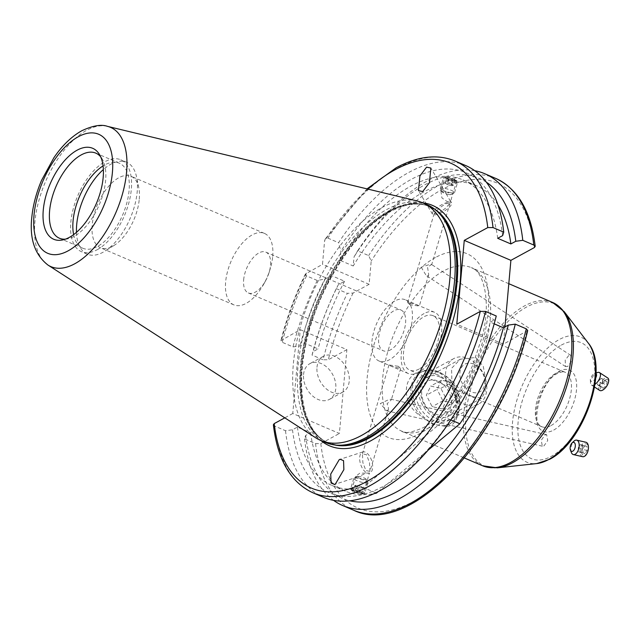 <?xml version="1.0" encoding="UTF-8"?>
<svg xmlns="http://www.w3.org/2000/svg" width="640" height="640" viewBox="0 0 640 640"><rect width="100%" height="100%" fill="white"/><g stroke="black" fill="none" stroke-linecap="round" stroke-linejoin="round"><path stroke-width="0.48" stroke-dasharray="3.2 2.4" d="M605.32 387.936A5.96 2.808 123.1 0 1 600.824 389.352A5.96 2.808 123.1 0 1 601.696 383.632A5.96 2.808 123.1 0 1 606.96 379.408A5.96 2.808 123.1 0 1 607.792 384.16M599.712 390.424A7.408 3.488 123.1 0 1 600.424 382.984A7.408 3.488 123.1 0 1 607.808 378.024M594.96 384.392A7.408 3.488 123.1 0 1 591.448 385.024A7.408 3.488 123.1 0 1 590.512 383.04A7.408 3.488 123.1 0 1 592.16 377.584A7.408 3.488 123.1 0 1 597.352 372.56M595.712 377.92A4.624 2.184 123.1 0 1 595.528 378.256A4.624 2.184 123.1 0 1 592.264 381.4A4.624 2.184 123.1 0 1 590.328 380.12A4.624 2.184 123.1 0 1 591.36 376.712A4.624 2.184 123.1 0 1 594.608 373.568A4.624 2.184 123.1 0 1 595.968 373.6M603.488 388.168L601.56 387.448L602.456 383.912L605.272 381.088L607.2 381.8L606.304 385.336L603.488 388.168L599.384 385.488L602.208 382.664L606.304 385.336M607.2 381.8L603.096 379.12L602.208 382.664M603.096 379.12L601.168 378.408L605.272 381.088M601.168 378.408L598.352 381.232L602.456 383.912M599.384 385.488L597.456 384.776L598.352 381.232M597.456 384.776L601.56 387.448M453.768 181.024A5.96 1.136 16.6 0 1 447.08 178.984A5.96 1.136 16.6 0 1 445.568 177.2A5.96 1.136 16.6 0 1 447.904 177.312A5.96 1.136 16.6 0 1 456.328 180.408A5.96 1.136 16.6 0 1 453.768 181.024M454.248 182.256A7.408 1.408 16.6 0 1 446.92 180.152A7.408 1.408 16.6 0 1 443.512 177.832A7.408 1.408 16.6 0 1 444.056 177.504A7.408 1.408 16.6 0 1 446.96 177.648A7.408 1.408 16.6 0 1 457.424 181.496A7.408 1.408 16.6 0 1 457.696 182.072A7.408 1.408 16.6 0 1 454.248 182.256M451.104 192.792A7.408 1.408 16.6 0 1 440.416 188.672A7.408 1.408 16.6 0 1 440.36 188.368A7.408 1.408 16.6 0 1 443.816 188.176A7.408 1.408 16.6 0 1 451.136 190.288A7.408 1.408 16.6 0 1 454.552 192.608A7.408 1.408 16.6 0 1 454.336 192.824A7.408 1.408 16.6 0 1 451.104 192.792M448.952 194.536A4.624 0.88 16.6 0 1 442.28 191.96A4.624 0.88 16.6 0 1 444.4 191.656A4.624 0.88 16.6 0 1 449.336 193.128A4.624 0.88 16.6 0 1 450.976 194.56A4.624 0.88 16.6 0 1 448.952 194.536M448.84 179.336L446.736 178.008L448.736 177.84L452.84 179L454.936 180.336L452.944 180.496L448.84 179.336L447.28 184.56L451.384 185.72L452.944 180.496M454.936 180.336L453.376 185.552L451.384 185.72M453.376 185.552L451.28 184.224L452.84 179M451.28 184.224L447.176 183.064L448.736 177.84M447.28 184.56L445.176 183.224L447.176 183.064M445.176 183.224L446.736 178.008M581.984 448.504A5.96 3.168 102.8 0 1 586.512 443.88A5.96 3.168 102.8 0 1 587.952 450.752A5.96 3.168 102.8 0 1 583.424 455.376A5.96 3.168 102.8 0 1 581.984 448.504M582.64 456.688A7.408 3.928 102.8 0 1 580.576 448.08A7.408 3.928 102.8 0 1 585.92 442.248M571.344 452.448A7.408 3.928 102.8 0 1 571.32 445.976A7.408 3.928 102.8 0 1 573.904 441.192M584.856 445.656L586.992 446.464L587.104 450.432L585.08 453.6L582.944 452.792L582.832 448.824L584.856 445.656L580.264 444.616L578.24 447.784L582.832 448.824M582.944 452.792L578.352 451.752L578.24 447.784M578.352 451.752L585.08 453.6M580.488 452.552L582.52 449.384L587.104 450.432M580.264 444.616L582.408 445.416L582.52 449.384M582.408 445.416L586.992 446.464M388.032 410.408C388.816 409.16 388.488 406.96 387.048 403.808L391.312 399.848L390.952 399.24L389.064 399.496L380.28 403.6L386.656 410.792L388.336 409.808L369.944 471.392L369.504 462.568L366.464 454.672L362.44 453.848L362.88 462.672L365.92 470.56L369.944 471.392M545 434.96L546.632 434.64L547.72 440.592L543.968 445.88L542.336 446.192L541.24 440.24L545 434.96M421.24 267.24L426.248 275.592L428.336 275.448L428.688 274.696L427.576 267.264L431.56 264.472L429.368 264.536L421.24 267.24M567.688 366.456L565.544 366.56L565.184 360.176L568.712 355.536L570.856 355.44L571.208 361.816L567.688 366.456M243.648 279.864A22.216 11.272 113.2 0 1 258.84 252.968A22.216 11.272 113.2 0 1 265.84 252.12A22.216 11.272 113.2 0 1 270.536 265.224A22.216 11.272 113.2 0 1 268.992 272.816A22.216 11.272 113.2 0 1 265.504 280.96A22.216 11.272 113.2 0 1 255.344 292.112A22.216 11.272 113.2 0 1 248.352 292.96A22.216 11.272 113.2 0 1 243.648 279.864M390.376 349.944A22.216 11.272 113.2 0 1 383.376 350.792A22.216 11.272 113.2 0 1 379.72 331.88A22.216 11.272 113.2 0 1 393.872 310.8A22.216 11.272 113.2 0 1 400.864 309.952A22.216 11.272 113.2 0 1 404.528 328.872A22.216 11.272 113.2 0 1 390.376 349.944M398.256 366.28L388.976 364.976L391.632 366.384L400.68 368.472L398.256 366.28M394.744 301.016A33.32 16.904 -66.8 0 0 373.512 332.624A33.32 16.904 -66.8 0 0 379.008 361A33.32 16.904 -66.8 0 0 389.504 359.728A33.32 16.904 -66.8 0 0 410.728 328.12A33.32 16.904 -66.8 0 0 405.24 299.744A33.32 16.904 -66.8 0 0 394.744 301.016M424.064 313.576A33.32 16.904 -66.8 0 0 402.84 345.184A33.32 16.904 -66.8 0 0 408.328 373.56A33.32 16.904 -66.8 0 0 418.824 372.288A33.32 16.904 -66.8 0 0 440.056 340.68A33.32 16.904 -66.8 0 0 434.568 312.304A33.32 16.904 -66.8 0 0 424.064 313.576M438.032 374.936A25.912 18.776 61.4 0 0 415.464 388.976A25.912 18.776 61.4 0 0 433.952 420.6A25.912 18.776 61.4 0 0 456.52 406.56A25.912 18.776 61.4 0 0 438.032 374.936M439.984 376.976A22.216 16.096 61.4 0 0 427.616 377.04A22.216 16.096 61.4 0 0 421.208 396.64A22.216 16.096 61.4 0 0 436.488 416.12A22.216 16.096 61.4 0 0 448.856 416.056A22.216 16.096 61.4 0 0 455.264 396.464A22.216 16.096 61.4 0 0 439.984 376.976M424.328 371.088A29.616 21.456 61.4 0 0 420.264 372.616A29.616 21.456 61.4 0 0 420.336 415.808C399.824 402.832 402.408 371.376 424.328 371.088C428.784 369.928 433.208 370.256 437.592 372.072C441.912 373.976 445.552 377.104 448.512 381.44C463.624 397.448 460.888 428.872 444.52 426.168L432.928 424.264L420.336 415.808M438.32 371.68A29.616 21.456 61.4 0 0 421.832 371.76A29.616 21.456 61.4 0 0 413.288 397.888A29.616 21.456 61.4 0 0 433.664 423.864A29.616 21.456 61.4 0 0 450.152 423.784A29.616 21.456 61.4 0 0 458.696 397.656A29.616 21.456 61.4 0 0 438.32 371.68M472.36 396.592L460.488 390.112L451.832 380.376L451.592 368.32L460.392 359.192L475.848 357.448L483.264 366.344L485.72 379.456L485.024 392.032L481.64 398.208L472.36 396.592M419.12 369.024A29.616 15.024 113.2 0 1 409.784 370.16A29.616 15.024 113.2 0 1 404.904 344.936A29.616 15.024 113.2 0 1 423.776 316.84A29.616 15.024 113.2 0 1 433.104 315.712A29.616 15.024 113.2 0 1 437.984 340.928A29.616 15.024 113.2 0 1 419.12 369.024M303.544 374.608A20.36 14.752 -118.6 0 1 309.936 363.632A20.36 14.752 -118.6 0 1 327.624 367.864A20.36 14.752 -118.6 0 1 335.8 388.424A20.36 14.752 -118.6 0 1 329.408 399.4A20.36 14.752 -118.6 0 1 311.72 395.168A20.36 14.752 -118.6 0 1 303.544 374.608M316.984 367.288A20.36 14.752 -118.6 0 1 323.376 356.312A20.36 14.752 -118.6 0 1 341.064 360.544A20.36 14.752 -118.6 0 1 349.24 381.104A20.36 14.752 -118.6 0 1 342.848 392.08A20.36 14.752 -118.6 0 1 325.168 387.848A20.36 14.752 -118.6 0 1 316.984 367.288M440.888 191.128L441.944 197.928L447.104 201.544L450.544 201.496L446.368 194.056L440.888 191.128L444.976 177.448L447.496 179.328L456.68 180.944L454.12 179.224L444.976 177.448M447.608 202.376A11.104 3.4 -30.8 0 0 436.808 207.936A11.104 3.4 -30.8 0 0 432.504 214.168A11.104 3.4 -30.8 0 0 436.472 214.584A11.104 3.4 -30.8 0 0 447.272 209.024A11.104 3.4 -30.8 0 0 451.576 202.792A11.104 3.4 -30.8 0 0 447.608 202.376M363.312 493.6L354.176 491.824L351.608 490.104L360.792 491.72L363.312 493.6L369.448 473.048L359.728 473.216L355.688 476.44L357.632 476.96L366.352 473.12L369.584 473.104A11.104 5.832 -107.9 0 0 370.28 472.776A11.104 5.832 -107.9 0 0 371.48 460.056A11.104 5.832 -107.9 0 0 362.76 451.968A11.104 5.832 -107.9 0 0 362.064 452.288A11.104 5.832 -107.9 0 0 360.856 465.008A11.104 5.832 -107.9 0 0 369.584 473.104M76.48 232.328A49.976 25.36 -66.8 0 0 87.264 254.168A49.976 25.36 -66.8 0 0 103.008 252.264A49.976 25.36 -66.8 0 0 104.76 251.24A49.976 25.36 -66.8 0 0 137.192 191.76A49.976 25.36 -66.8 0 0 136.568 176.976A49.976 25.36 -66.8 0 0 126.616 162.288A49.976 25.36 -66.8 0 0 110.872 164.2A49.976 25.36 -66.8 0 0 103.36 169.552M139.264 199.192A38.872 19.72 -66.8 0 0 138.784 187.688A38.872 19.72 -66.8 0 0 131.04 176.264A38.872 19.72 -66.8 0 0 107.152 188.072A38.872 19.72 -66.8 0 0 92.208 224.808A38.872 19.72 -66.8 0 0 100.432 247.728A38.872 19.72 -66.8 0 0 114.04 245.456A38.872 19.72 -66.8 0 0 139.264 199.192M272.696 256.336A38.872 19.72 -66.8 0 0 264.472 233.416A38.872 19.72 -66.8 0 0 240.576 245.216A38.872 19.72 -66.8 0 0 225.64 281.952A38.872 19.72 -66.8 0 0 233.864 304.88A38.872 19.72 -66.8 0 0 263.88 283.88A38.872 19.72 -66.8 0 0 269.984 269.632A38.872 19.72 -66.8 0 0 272.696 256.336M65.368 239.168A46.272 23.48 -66.8 0 0 67.816 238.816A46.272 23.48 -66.8 0 0 73.976 236.44A46.272 23.48 -66.8 0 0 101.104 200.08A46.272 23.48 -66.8 0 0 102.088 158.808A46.272 23.48 -66.8 0 0 100.648 156.792M73.632 234.616A46.272 23.48 -66.8 0 0 82.856 248.256A46.272 23.48 -66.8 0 0 97.44 246.488A46.272 23.48 -66.8 0 0 126.92 202.592A46.272 23.48 -66.8 0 0 119.296 163.184A46.272 23.48 -66.8 0 0 104.712 164.944A46.272 23.48 -66.8 0 0 103.056 165.92M97.144 249.752A49.976 25.36 -66.8 0 0 128.992 202.336A49.976 25.36 -66.8 0 0 120.752 159.776A49.976 25.36 -66.8 0 0 105.008 161.688A49.976 25.36 -66.8 0 0 73.16 209.096A49.976 25.36 -66.8 0 0 81.4 251.656A49.976 25.36 -66.8 0 0 97.144 249.752M427.192 204.744A129.296 65.6 -66.8 0 0 386.456 209.672A129.296 65.6 -66.8 0 0 304.08 332.336A129.296 65.6 -66.8 0 0 325.384 442.44M417.136 200.952A129.296 65.6 -66.8 0 0 381.76 207.664A129.296 65.6 -66.8 0 0 300.816 325.104A129.296 65.6 -66.8 0 0 315.704 437.776M474.744 170.688A180.472 91.568 -66.8 0 0 427.864 180.592A180.472 91.568 -66.8 0 0 357.632 250.864L368.64 255.576L371.2 261L369.12 284.32L353.096 293.04L347.304 293.344A180.472 91.568 -66.8 0 0 323.04 359.768L312.04 355.056L313.144 351.592L318.064 348.912L304.912 343.28L299.984 345.96L292.992 346.904L282.28 342.312L280.888 340.64L300.248 329.68L346.872 349.648L339.392 433.48L292.768 413.504L300.248 329.68M497.904 204.776A166.216 84.336 -66.8 0 0 476.168 185.544A166.216 84.336 -66.8 0 0 423.792 191.888A166.216 84.336 -66.8 0 0 353.224 265.976L354.04 256.888L357.632 250.864M497.704 238.304A166.216 84.336 -66.8 0 0 463.008 179.912A166.216 84.336 -66.8 0 0 410.64 186.256A166.216 84.336 -66.8 0 0 340.072 260.344L353.224 265.976M502.632 235.624A174.032 88.296 -66.8 0 0 411.256 179.368A174.032 88.296 -66.8 0 0 340.88 251.256L340.072 260.344M465.672 165.544A180.472 91.568 -66.8 0 0 408.816 172.432A180.472 91.568 -66.8 0 0 338.584 242.704L340.88 251.256M410.04 304.768L407.608 302.576L416.656 304.664L419.312 306.072L410.04 304.768M438.792 208.48L434.152 213.704L438.6 213.12L445.408 208.376L450.048 203.152L445.6 203.736L438.792 208.48M527.696 330.528L503.408 344.176L456.784 324.208M273.384 424.768L274.8 426.144L285.512 430.728L292.504 429.784L297.432 427.104L310.584 432.736L305.656 435.424L304.56 438.888L315.56 443.6L320.816 443.592L339.392 433.48M346.872 349.648L328.296 359.76L323.04 359.768M504.952 326.912L503.408 344.176M450.832 419.92L446.704 418.152A166.216 84.336 -66.8 0 0 490.224 322.136L494.176 323.824M375.768 492.856L363.248 487.496L446.704 418.152M297.432 427.104A166.216 84.336 -66.8 0 0 332.128 485.504A166.216 84.336 -66.8 0 0 363.248 487.496M310.584 432.736A166.216 84.336 -66.8 0 0 345.28 491.136A166.216 84.336 -66.8 0 0 374.2 493.6M312.04 355.056A180.472 91.568 -66.8 0 1 336.304 288.632L338.36 284.64L344.6 281.24L331.448 275.608L325.2 279.008L317.256 280.472L306.544 275.88L305.416 274.04L322.488 264.344L324.576 241.032L325.208 239.008L327.88 238.12L338.584 242.704M292.768 413.504L284.8 417.84M285.512 430.728A180.472 91.568 -66.8 0 0 323.568 497.344M496.256 315.992L495.152 319.456L490.224 322.136M292.504 429.784A174.032 88.296 -66.8 0 0 383.88 486.04A174.032 88.296 -66.8 0 0 495.152 319.456M378.2 491.64L428.24 450.056M305.656 435.424A174.032 88.296 -66.8 0 0 349.864 500.816M486.328 182.184A174.032 88.296 -66.8 0 0 354.04 256.888M304.56 438.888A180.472 91.568 -66.8 0 0 333.552 500.352M317.256 280.472A180.472 91.568 -66.8 0 0 292.992 346.904M325.2 279.008A174.032 88.296 -66.8 0 0 299.984 345.96M331.448 275.608A166.216 84.336 -66.8 0 0 304.912 343.28M344.6 281.24A166.216 84.336 -66.8 0 0 318.064 348.912M338.36 284.64A174.032 88.296 -66.8 0 0 313.144 351.592M336.304 288.632L347.304 293.344M369.12 284.32L322.488 264.344M444.52 426.168A29.616 21.456 61.4 0 0 448.584 424.632A29.616 21.456 61.4 0 0 448.512 381.44M451.296 400.776A18.64 13.512 -118.6 0 1 437.704 414.784A18.64 13.512 -118.6 0 1 421.712 394.208A18.64 13.512 -118.6 0 1 435.304 380.2A18.64 13.512 -118.6 0 1 451.296 400.776M459.608 400.672A25.912 18.776 -118.6 0 1 451.432 418.872A25.912 18.776 -118.6 0 1 430.584 414.96A25.912 18.776 -118.6 0 1 418.488 391.552A25.912 18.776 -118.6 0 1 426.656 373.352A25.912 18.776 -118.6 0 1 447.504 377.256A25.912 18.776 -118.6 0 1 459.608 400.672M486.752 385.888A25.912 18.776 -118.6 0 1 478.584 404.088A25.912 18.776 -118.6 0 1 457.728 400.176A25.912 18.776 -118.6 0 1 445.632 376.768A25.912 18.776 -118.6 0 1 453.8 358.568A25.912 18.776 -118.6 0 1 474.656 362.48A25.912 18.776 -118.6 0 1 486.752 385.888M484.84 380.744A15.736 11.4 -118.6 0 1 473.368 392.568A15.736 11.4 -118.6 0 1 459.872 375.2A15.736 11.4 -118.6 0 1 471.344 363.376A15.736 11.4 -118.6 0 1 484.84 380.744M442.304 408.92L432.136 406.664L426.328 395.232L430.704 386.064L440.872 388.32L446.68 399.752L442.304 408.92L453.064 403.064L457.432 393.896L446.68 399.752M440.872 388.32L451.632 382.464L457.432 393.896M451.632 382.464L441.456 380.208L430.704 386.064M441.456 380.208L437.088 389.376L426.328 395.232M453.064 403.064L442.888 400.808L437.088 389.376M442.888 400.808L432.136 406.664M363.096 493.696A5.96 1.136 -163.4 0 0 358.408 490.984A5.96 1.136 -163.4 0 0 351.816 490.064A5.96 1.136 -163.4 0 0 351.968 490.64A5.96 1.136 -163.4 0 0 357.128 492.968A5.96 1.136 -163.4 0 0 362.72 493.848A5.96 1.136 -163.4 0 0 363.096 493.696M364.696 493.352A7.408 1.408 -163.4 0 0 364.784 493.216A7.408 1.408 -163.4 0 0 358.48 489.864A7.408 1.408 -163.4 0 0 350.68 488.84A7.408 1.408 -163.4 0 0 350.592 488.976A7.408 1.408 -163.4 0 0 350.872 489.552A7.408 1.408 -163.4 0 0 357.288 492.448A7.408 1.408 -163.4 0 0 364.232 493.544A7.408 1.408 -163.4 0 0 364.696 493.352M367.84 482.816A7.408 1.408 -163.4 0 0 367.928 482.68A7.408 1.408 -163.4 0 0 367.872 482.376A7.408 1.408 -163.4 0 0 361.24 479.208A7.408 1.408 -163.4 0 0 353.952 478.224A7.408 1.408 -163.4 0 0 353.824 478.304A7.408 1.408 -163.4 0 0 353.736 478.44A7.408 1.408 -163.4 0 0 360.04 481.792A7.408 1.408 -163.4 0 0 367.84 482.816M365.992 479.36A4.624 0.88 -163.4 0 0 366.008 479.088A4.624 0.88 -163.4 0 0 361.864 477.104A4.624 0.88 -163.4 0 0 357.312 476.488A4.624 0.88 -163.4 0 0 357.232 476.544A4.624 0.88 -163.4 0 0 360.872 478.64A4.624 0.88 -163.4 0 0 365.992 479.36M360.072 491.976L356.024 490.672L353.408 490.576L354.84 491.784L358.88 493.08L361.496 493.184L360.072 491.976L361.632 486.752L363.056 487.96L361.496 493.184M358.88 493.08L360.44 487.864L363.056 487.96M360.44 487.864L356.4 486.56L354.84 491.784M356.4 486.56L354.968 485.352L353.408 490.576M361.632 486.752L357.584 485.448L354.968 485.352M357.584 485.448L356.024 490.672M429.416 427.624A88.848 45.08 113.2 0 1 401.424 431.008A88.848 45.08 113.2 0 1 386.784 355.352A88.848 45.08 113.2 0 1 443.392 271.056A88.848 45.08 113.2 0 1 471.384 267.664A88.848 45.08 113.2 0 1 486.024 343.328A88.848 45.08 113.2 0 1 429.416 427.624M435.464 257.504A99.952 50.712 -66.8 0 0 367.104 378.512A99.952 50.712 -66.8 0 0 419.744 433.64A99.952 50.712 -66.8 0 0 488.104 312.632A99.952 50.712 -66.8 0 0 435.464 257.504M552.616 302.456A88.848 45.08 -66.8 0 0 524.616 305.848A88.848 45.08 -66.8 0 0 468.008 390.136A88.848 45.08 -66.8 0 0 482.656 465.8M497.36 467.848A88.328 44.816 113.2 0 1 467.624 402.328A88.328 44.816 113.2 0 1 526.44 307.104A88.328 44.816 113.2 0 1 564.24 311.696M561.304 345.112A63.096 32.016 113.2 0 1 594.528 379.912A63.096 32.016 113.2 0 1 551.376 456.304A63.096 32.016 113.2 0 1 518.152 421.504A63.096 32.016 113.2 0 1 561.304 345.112M588.32 343.136A68.128 34.568 -66.8 0 0 559.16 339.592A68.128 34.568 -66.8 0 0 513.792 413.048A68.128 34.568 -66.8 0 0 536.736 463.576M551.08 425.544A29.616 15.024 -66.8 0 0 569.952 397.448A29.616 15.024 -66.8 0 0 565.064 372.232A29.616 15.024 -66.8 0 0 555.736 373.36A29.616 15.024 -66.8 0 0 536.864 401.456A29.616 15.024 -66.8 0 0 541.744 426.68A29.616 15.024 -66.8 0 0 551.08 425.544M553.72 430.064A33.32 16.904 -66.8 0 0 576.504 389.728A33.32 16.904 -66.8 0 0 558.96 371.352A33.32 16.904 -66.8 0 0 536.176 411.688A33.32 16.904 -66.8 0 0 553.72 430.064M422.728 202.832A130.776 66.352 -66.8 0 0 391.264 210.376A130.776 66.352 -66.8 0 0 310.568 325.192A130.776 66.352 -66.8 0 0 320.92 440.528M435.224 209.6A128.552 65.224 -66.8 0 0 429.832 206.68A128.552 65.224 -66.8 0 0 389.328 211.584A128.552 65.224 -66.8 0 0 307.424 333.544A128.552 65.224 -66.8 0 0 328.608 443.016A128.552 65.224 -66.8 0 0 334.448 444.904M436.32 210.52A128.552 65.224 -66.8 0 0 429.32 206.456A128.552 65.224 -66.8 0 0 388.816 211.368A128.552 65.224 -66.8 0 0 306.912 333.32A128.552 65.224 -66.8 0 0 328.096 442.8A128.552 65.224 -66.8 0 0 335.864 445.064M437.728 211.728A128.624 65.264 -66.8 0 0 388.368 211.104A128.624 65.264 -66.8 0 0 304.136 342.656A128.624 65.264 -66.8 0 0 337.712 445.248L328.608 443.016C306.624 434.44 296.056 397.264 304.472 351.768C313.832 294.56 353.192 230.776 390.568 211.576C405.6 203.592 418.688 201.952 429.832 206.68L437.728 211.728M107.424 126.344A75.744 38.432 -66.8 0 0 86.704 130.272A75.744 38.432 -66.8 0 0 39.28 199.08A75.744 38.432 -66.8 0 0 48 265.08M534.392 247.552A176.768 89.688 -66.8 0 0 441.504 189.824A176.768 89.688 -66.8 0 0 371.2 261M495.728 178.416A180.472 91.568 -66.8 0 0 438.864 185.304A180.472 91.568 -66.8 0 0 368.64 255.576M454.968 160.96A180.472 91.568 -66.8 0 0 398.104 167.848A180.472 91.568 -66.8 0 0 327.88 238.12M320.816 443.592A176.768 89.688 -66.8 0 0 413.704 501.32A176.768 89.688 -66.8 0 0 526.912 331.384M353.096 293.04A176.768 89.688 -66.8 0 0 328.296 359.76M367.976 189.112A176.768 89.688 -66.8 0 0 324.576 241.032M306.472 273.072A176.768 89.688 -66.8 0 0 281.672 339.792M274.8 426.144A180.472 91.568 -66.8 0 0 312.856 492.752M315.56 443.6A180.472 91.568 -66.8 0 0 353.616 510.216M306.544 275.88A180.472 91.568 -66.8 0 0 282.28 342.312M591.448 385.024L594.52 387.032M590.328 380.12L590.512 383.04M594.608 373.568L595.984 373.064M445.568 177.2L444.056 177.504M440.36 188.368L443.512 177.832M442.28 191.96L440.416 188.672M450.976 194.56L454.336 192.824M454.552 192.608L457.696 182.072M456.328 180.408L457.424 181.496M546.632 434.64L390.952 399.24M565.544 366.56L426.248 275.592M248.352 292.96L383.376 350.792M408.328 373.56L379.008 361M508.808 283.696L471.384 267.664C482.6 270.288 491.84 299.544 482.408 336.072L472.736 365.104C467 378.392 460.144 390.328 452.152 400.912C442.456 413.528 432.816 422.44 423.232 427.656C411.664 432.648 404.392 433.768 401.424 431.008L464.512 458.032M420.264 372.616L421.832 371.76M433.104 315.712L565.064 372.232C564.256 371.296 561.832 371.672 557.8 373.344C540.088 380.568 530.392 426.032 541.744 426.68L409.784 370.16M460.392 359.192L427.616 377.04M323.376 356.312L309.936 363.632M432.504 214.168L418.464 190.648M362.76 451.968L340.112 459.28M138.784 187.688L136.568 176.976M264.472 233.416L131.04 176.264M119.296 163.184L95.832 153.136M126.616 162.288L120.752 159.776M102.088 158.808L99.384 154.368M476.168 185.544L463.008 179.912M355.688 476.44L351.608 490.104M434.152 213.704L407.608 302.576M450.048 203.152L431.664 264.736M388.976 364.976L362.44 453.848M400.68 368.472L391.312 399.848M428.688 274.696L419.312 306.072M345.28 491.136L332.128 485.504M456.68 180.944L450.544 201.496M367.016 188.88L325.208 239.008M305.416 274.04C294.832 295.728 286.656 317.928 280.888 340.64M67.816 238.816L62.744 239.92M87.264 254.168L81.4 251.656M82.856 248.256L59.4 238.208M268.992 272.816L269.984 269.632M265.504 280.96L263.88 283.88M233.864 304.88L100.432 247.728M114.04 245.456L104.76 251.24M357.632 476.96L334.496 484.432M451.576 202.792L450.152 200.4M446.368 194.056L430.84 168.04M342.848 392.08L329.408 399.4M481.64 398.208L448.856 416.056M448.584 424.632L450.152 423.784M434.568 312.304L405.24 299.744M265.84 252.12L400.864 309.952M570.856 355.44L431.56 264.472M542.336 446.192L386.656 410.792M478.584 404.088L451.432 418.872M453.8 358.568L426.656 373.352M367.928 482.68L364.784 493.216M357.312 476.488L353.952 478.224M366.008 479.088L367.872 482.376M353.736 478.44L350.592 488.976M362.72 493.848L364.232 493.544M351.968 490.64L350.872 489.552"/><path stroke-width="0.96" d="M595.984 373.064L597.352 372.56A7.408 3.488 123.1 0 1 599.544 372.624L607.808 378.024A7.408 3.488 123.1 0 1 608 383.64L607.792 384.16A5.96 2.808 123.1 0 1 607.064 385.616A5.96 2.808 123.1 0 1 605.32 387.936L604.936 388.336A7.408 3.488 123.1 0 1 599.712 390.424L594.52 387.032M608 383.64A7.408 3.488 123.1 0 1 607.104 385.456A7.408 3.488 123.1 0 1 604.936 388.336M599.544 372.624A7.408 3.488 123.1 0 1 598.832 380.056A7.408 3.488 123.1 0 1 594.96 384.392M595.968 373.6A4.624 2.184 123.1 0 1 595.712 377.92M572.032 442.984L573.904 441.192A7.408 3.928 102.8 0 1 576.664 440.144L585.92 442.248A7.408 3.928 102.8 0 1 587.984 450.864A7.408 3.928 102.8 0 1 582.64 456.688L573.384 454.584A7.408 3.928 102.8 0 1 571.344 452.448L570.432 450.016A4.624 2.456 102.8 0 1 570.416 445.976A4.624 2.456 102.8 0 1 572.032 442.984A4.624 2.456 102.8 0 1 574.752 443.104A4.624 2.456 102.8 0 1 575.048 447.712A4.624 2.456 102.8 0 1 572.744 451.2A4.624 2.456 102.8 0 1 570.432 450.016M576.664 440.144A7.408 3.928 102.8 0 1 578.728 448.76A7.408 3.928 102.8 0 1 573.384 454.584M422.728 191.544L418.464 190.648L419.904 175.952L426.584 167.152L430.84 168.04L429.408 182.736L422.728 191.544M339.232 459.664L340.112 459.28L343.552 460.656L343.872 469.64L335.376 484.056L334.496 484.432L331.056 483.056L330.736 474.072L339.232 459.664M103.36 169.552A49.976 25.36 -66.8 0 0 76.688 224.704A49.976 25.36 -66.8 0 0 76.48 232.328M100.648 156.792A46.272 23.48 -66.8 0 0 95.832 153.136A46.272 23.48 -66.8 0 0 81.256 154.896A46.272 23.48 -66.8 0 0 51.768 198.8A46.272 23.48 -66.8 0 0 59.4 238.208A46.272 23.48 -66.8 0 0 65.368 239.168M48 265.08L315.704 437.776A129.296 65.6 -66.8 0 0 320.688 440.432L325.384 442.44A129.296 65.6 -66.8 0 0 335.536 445.032A129.296 65.6 -66.8 0 0 366.12 437.512A129.296 65.6 -66.8 0 0 445.752 324.472A129.296 65.6 -66.8 0 0 436.064 210.304A129.296 65.6 -66.8 0 0 427.192 204.744L422.496 202.736A129.296 65.6 -66.8 0 0 417.136 200.952L107.424 126.344C101.36 124.144 92.824 125.616 81.792 130.744C71.504 136.536 62.2 145.528 53.896 157.72L41.592 180.28C36.56 192.088 33.36 203.832 32 215.52C29.152 238.016 34.48 254.536 48 265.08A75.744 38.432 -66.8 0 0 74.792 263.752A75.744 38.432 -66.8 0 0 123.808 188.84A75.744 38.432 -66.8 0 0 107.424 126.344M320.688 440.432A129.296 65.6 -66.8 0 0 361.432 435.496A129.296 65.6 -66.8 0 0 443.808 312.84A129.296 65.6 -66.8 0 0 422.496 202.736M69.328 237.384A49.48 25.104 -66.8 0 0 98.336 198.504A49.48 25.104 -66.8 0 0 99.384 154.368A49.48 25.104 -66.8 0 0 77.112 150.192A49.48 25.104 -66.8 0 0 43.896 205.096A49.48 25.104 -66.8 0 0 62.744 239.92A49.48 25.104 -66.8 0 0 69.328 237.384M284.8 417.84L274.192 423.616A176.768 89.688 -66.8 0 0 367.08 481.352A176.768 89.688 -66.8 0 0 480.288 311.408L456.784 324.208L464.264 240.376L510.888 260.352L534.392 247.552L535.2 246.4L533.784 245.032L522.784 240.32A180.472 91.568 -66.8 0 0 484.72 173.704A180.472 91.568 -66.8 0 0 474.744 170.688M349.864 500.816A174.032 88.296 -66.8 0 0 397.04 491.672A174.032 88.296 -66.8 0 0 508.304 325.088L515.296 324.144L526.304 328.856L527.696 330.528C502.288 438.952 409.672 537.944 353.616 510.216A180.472 91.568 -66.8 0 0 526.304 328.856M333.552 500.352A180.472 91.568 -66.8 0 0 342.616 505.496A180.472 91.568 -66.8 0 0 399.48 498.616A180.472 91.568 -66.8 0 0 515.296 324.144M522.784 240.32L515.784 241.264L510.864 243.944A166.216 84.336 -66.8 0 0 497.904 204.776M510.864 243.944L497.704 238.304L502.632 235.624L503.736 232.16A180.472 91.568 -66.8 0 0 465.672 165.544L454.968 160.96C437.376 153.816 417.736 156.112 396.04 167.856L367.016 188.88M503.736 232.16L493.024 227.576L487.768 227.584A176.768 89.688 -66.8 0 0 394.88 169.856A176.768 89.688 -66.8 0 0 367.976 189.112M510.888 260.352L504.952 326.912M428.24 450.056L459.856 423.784L450.832 419.92M459.856 423.784A166.216 84.336 -66.8 0 0 503.384 327.768L508.304 325.088M494.176 323.824L503.384 327.768M374.2 493.6A166.216 84.336 -66.8 0 0 376.408 493.128L375.768 492.856M464.264 240.376L487.768 227.584M480.288 311.408L485.544 311.4L496.256 315.992A180.472 91.568 -66.8 0 1 323.568 497.344L312.856 492.752A180.472 91.568 -66.8 0 0 485.544 311.4M274.192 423.616L273.384 424.768C277.472 459.68 290.624 482.344 312.856 492.752M376.408 493.128L378.2 491.64M515.784 241.264A174.032 88.296 -66.8 0 0 486.328 182.184M103.056 165.92A46.272 23.48 -66.8 0 0 73.632 234.616M464.512 458.032L482.656 465.8A88.848 45.08 -66.8 0 0 510.648 462.416A88.848 45.08 -66.8 0 0 567.256 378.12A88.848 45.08 -66.8 0 0 552.616 302.456L564.24 311.696A88.328 44.816 113.2 0 1 565.336 390.496A88.328 44.816 113.2 0 1 512.544 462.752A88.328 44.816 113.2 0 1 497.36 467.848L536.736 463.576A68.128 34.568 -66.8 0 0 548.44 459.648A68.128 34.568 -66.8 0 0 589.16 403.92A68.128 34.568 -66.8 0 0 588.32 343.136C609.792 368.424 583.72 442.304 549.632 459.296L536.736 463.576M320.92 440.528A130.776 66.352 -66.8 0 0 370.696 440.824A130.776 66.352 -66.8 0 0 456.232 307.552A130.776 66.352 -66.8 0 0 422.728 202.832M334.448 444.904A128.552 65.224 -66.8 0 0 369.112 438.112A128.552 65.224 -66.8 0 0 449.456 321.816A128.552 65.224 -66.8 0 0 435.224 209.6M335.864 445.064A128.552 65.224 -66.8 0 0 368.6 437.896A128.552 65.224 -66.8 0 0 448.416 323.392A128.552 65.224 -66.8 0 0 436.32 210.52M335.536 445.032L337.712 445.248A128.624 65.264 -66.8 0 0 368.136 437.768A128.624 65.264 -66.8 0 0 447.36 325.312A128.624 65.264 -66.8 0 0 437.728 211.728L436.064 210.304M78.312 136.736A64.752 32.856 -66.8 0 0 34.024 215.128A64.752 32.856 -66.8 0 0 68.128 250.84A64.752 32.856 -66.8 0 0 112.408 172.448A64.752 32.856 -66.8 0 0 78.312 136.736M533.784 245.032A180.472 91.568 -66.8 0 0 495.728 178.416C517.96 188.832 531.112 211.488 535.2 246.4M493.024 227.576A180.472 91.568 -66.8 0 0 454.968 160.96M588.32 343.136L564.24 311.696M552.616 302.456L508.808 283.696M495.728 178.416L484.72 173.704M353.616 510.216L342.616 505.496M482.656 465.8L497.36 467.848"/></g></svg>
